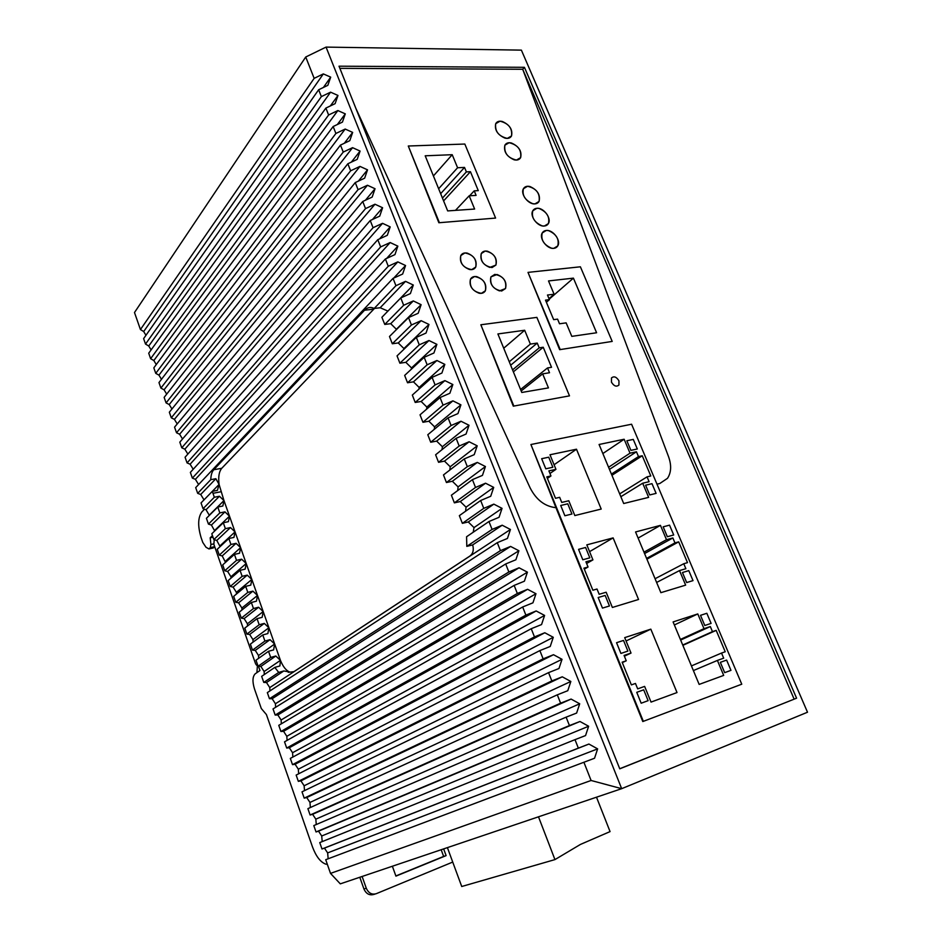 <?xml version="1.0" encoding="UTF-8"?>
<svg xmlns="http://www.w3.org/2000/svg" width="942" height="942" viewBox="0 0 942 942"><rect width="100%" height="100%" fill="white"/><g stroke="black" fill="none" stroke-linecap="round" stroke-linejoin="round"><path stroke-width="1.41" d="M621.673 788.678L807.506 712.223L521.385 50.138L326.062 47.1L621.673 788.678L591.093 780.482L330.512 873.399L340.298 883.855L621.673 788.678M619.754 768.825L796.579 698.187L524.423 67.318L339.014 66.187L619.754 768.825M330.512 873.399L325.72 859.705L594.543 758.239L597.628 748.878L588.915 744.05L578.341 748.125L574.997 739.647L585.559 735.572L588.632 726.247L579.978 721.49L569.439 725.576L566.118 717.156L576.634 713.059L579.707 703.78L571.087 699.07L560.608 703.179L557.311 694.819L567.779 690.71L570.84 681.466L562.268 676.815L551.835 680.936L548.562 672.635L558.971 668.502L562.033 659.306L553.507 654.714L543.122 658.847L539.872 650.592L550.234 646.459L553.284 637.298L544.806 632.753L534.467 636.898L531.241 628.714L541.556 624.558L544.606 615.432L536.163 610.958L525.871 615.114L522.669 606.978L532.948 602.821L535.974 593.731L527.591 589.303L517.335 593.472L514.155 585.394L524.388 581.214L527.414 572.171L519.066 567.79L508.857 571.982L505.689 563.964L515.886 559.76L518.901 550.752L510.599 546.431L500.438 550.634L497.294 542.663L507.432 538.459L510.446 529.486L502.192 525.212L492.077 529.428L488.957 521.515L499.048 517.299L502.051 508.362L493.832 504.135L483.764 508.362L480.667 500.508L490.723 496.269L493.714 487.379L485.542 483.211L475.51 487.45L472.437 479.643L482.445 475.392L485.436 466.537L477.3 462.416L467.314 466.667L464.265 458.907L474.226 454.656L477.205 445.825L469.116 441.763L459.178 446.025L456.14 438.313L466.055 434.05L469.034 425.266L460.979 421.239L451.088 425.513L448.074 417.859L457.953 413.585L460.921 404.836L452.902 400.856L443.058 405.142L440.055 397.548L449.887 393.25L452.855 384.536L444.883 380.615L435.074 384.913L432.095 377.353L441.892 373.056L444.836 364.377L436.911 360.503L427.138 364.801L424.183 357.301L433.932 352.991L436.888 344.348L428.987 340.521L419.261 344.831L416.329 337.377L426.031 333.056L428.975 324.448L421.121 320.669L411.442 324.99L408.522 317.584L418.189 313.262L421.121 304.678L413.303 300.945L403.659 305.279L400.762 297.919L410.394 293.586L413.314 285.037L405.543 281.352L395.934 285.697L393.05 278.385L402.646 274.04L405.566 265.526L397.83 261.888L388.269 266.245L385.396 258.979L394.945 254.611L397.854 246.145L390.165 242.541L380.639 246.91L377.789 239.692L387.303 235.323L390.2 226.881L382.546 223.325L373.067 227.693L370.23 220.522L379.697 216.142L382.605 207.746L374.975 204.226L365.531 208.606L362.729 201.482L372.149 197.102L375.046 188.73L367.462 185.256L358.054 189.648L355.264 182.571L364.648 178.168L367.533 169.831L359.985 166.404L350.624 170.808L347.845 163.767L357.195 159.363L360.079 151.061L352.567 147.67L343.241 152.074L340.474 145.092L349.788 140.676L352.661 132.398L345.184 129.054L335.894 133.47L333.162 126.522L342.429 122.107L345.302 113.864L337.86 110.555L328.605 114.983L325.885 108.083L335.117 103.655L337.978 95.448L330.571 92.175L321.363 96.614L318.655 89.749L327.851 85.322L330.701 77.138L323.33 73.912L314.157 78.351L305.738 57.003L134.494 312.52L140.44 329.547L143.69 331.549L145.951 335.305M574.997 739.647L319.75 842.595L321.987 849.001L324.437 848.106L327.639 852.899L328.157 858.739M566.118 717.156L313.804 825.592L316.029 831.963L318.514 831.162L321.717 835.99L322.199 841.606M557.311 694.819L307.893 808.66L310.106 815.007L312.614 814.312L315.829 819.163L316.265 824.533M548.562 672.635L302.005 791.833L304.207 798.133L306.739 797.544L309.965 802.431L310.365 807.529M539.872 650.592L296.153 775.078L298.343 781.354L300.91 780.859L304.136 785.769L304.502 790.621M531.241 628.714L290.324 758.416L292.503 764.657L295.093 764.256L298.331 769.202L298.661 773.794M522.669 606.978L284.531 741.837L286.698 748.042L289.324 747.748L292.562 752.717L292.856 757.05M514.155 585.394L278.773 725.34L280.928 731.51L283.577 731.31L286.815 736.314L287.086 740.388M505.689 563.964L273.027 708.926L275.182 715.072L277.855 714.966L281.105 719.994L281.34 723.809M497.294 542.663L267.328 692.606L269.459 698.717L272.156 698.705L275.417 703.756L275.629 707.312M263.772 682.432L278.714 672.423L274.805 667.395L261.652 676.356L263.772 682.432L266.504 682.526L269.765 687.601L269.942 690.898M258.12 666.241L270.695 657.445L268.529 651.287L256 660.189L258.12 666.241L260.863 666.418L264.137 671.528L264.29 674.554M252.48 650.133L264.926 641.055L262.771 634.932L250.384 644.104L252.48 650.133L255.258 650.404L258.532 655.526L258.661 658.293M246.875 634.096L259.191 624.746L257.048 618.659L244.79 628.102L246.875 634.096L249.677 634.461L252.962 639.618L253.068 642.114M241.305 618.14L253.48 608.532L251.349 602.468L239.221 612.182L241.305 618.14L244.131 618.6L247.416 623.781L247.499 626.018M235.759 602.279L247.805 592.388L245.674 586.36L233.687 596.345L235.759 602.279L238.609 602.809L241.894 608.014L241.964 609.992M230.237 586.477L242.153 576.327L240.033 570.334L228.176 580.578L230.237 586.477L233.11 587.113L236.407 592.341L236.454 594.037M224.749 570.77L236.524 560.36L234.428 554.391L222.701 564.894L224.749 570.77L227.646 571.476L230.943 576.74L230.978 578.153M219.286 555.132L230.931 544.464L228.847 538.518L217.237 549.28L219.286 555.132L222.206 555.933L225.527 562.35M213.846 539.566L225.374 528.65L223.289 522.739L211.809 533.761L213.846 539.566L216.79 540.461L220.11 546.619M208.429 524.093L219.827 512.907L217.767 507.032L206.416 518.3L208.429 524.093L211.408 525.059L214.717 530.958M203.048 508.68L214.317 497.258L212.303 491.359L201.035 502.922L203.048 508.68L206.039 509.74L209.36 515.368M393.05 278.385L195.689 487.626L197.69 493.349L200.705 494.491L204.025 499.861M385.396 258.979L190.366 472.389L192.356 478.1L195.394 479.313L198.609 484.529M377.789 239.692L185.068 457.235L187.058 462.911L190.119 464.218L193.216 469.269M370.23 220.522L179.804 442.163L181.771 447.803L184.856 449.193L187.858 454.091M362.729 201.482L174.553 427.15L176.519 432.767L179.628 434.238L182.524 438.984M355.264 182.571L169.336 412.219L171.291 417.812L174.411 419.355L177.226 423.959M347.845 163.767L164.144 397.359L166.086 402.917L169.23 404.542L171.95 409.005M340.474 145.092L158.974 382.57L160.905 388.104L164.073 389.8L166.699 394.121M333.162 126.522L153.829 367.851L155.76 373.362L158.951 375.14L161.471 379.308M325.885 108.083L148.718 353.203L150.626 358.69L153.84 360.539L156.266 364.566M318.655 89.749L143.62 338.625L145.527 344.077L148.754 346.008L151.097 349.906M326.062 47.1L305.738 57.003M325.72 859.705L594.543 758.239M583.922 762.302L591.093 780.482M619.718 768.743L796.579 698.187M794.118 699.082L522.704 69.272L524.423 67.318M327.639 852.899L597.628 748.878M324.437 848.106L588.915 744.05M321.987 849.001L578.341 748.125M321.717 835.99L588.632 726.247M318.514 831.162L579.978 721.49M316.029 831.963L569.439 725.576M315.829 819.163L579.707 703.78M312.614 814.312L571.087 699.07M310.106 815.007L560.608 703.179M309.965 802.431L570.84 681.466M306.739 797.544L562.268 676.815M304.207 798.133L551.835 680.936M304.136 785.769L562.033 659.306M300.91 780.859L553.507 654.714M298.343 781.354L543.122 658.847M298.331 769.202L553.284 637.298M295.093 764.256L544.806 632.753M292.503 764.657L534.467 636.898M292.562 752.717L544.606 615.432M289.324 747.748L536.163 610.958M286.698 748.042L525.871 615.114M286.815 736.314L535.974 593.731M283.577 731.31L527.591 589.303M280.928 731.51L517.335 593.472M281.105 719.994L527.414 572.171M277.855 714.966L519.066 567.79M275.182 715.072L508.857 571.982M275.417 703.756L518.901 550.752M272.156 698.705L510.599 546.431M269.459 698.717L500.438 550.634M269.765 687.601L510.446 529.486M266.504 682.526L283.825 670.951L289.453 671.964C285.909 670.327 282.906 666.453 280.445 660.342L275.794 656.021L260.863 666.418M288.252 672.317L293.916 671.67L469.752 556.145C473.049 553.731 474.026 549.987 472.684 544.912L502.192 525.212M278.714 672.423L283.825 670.951M264.137 671.528L280.445 660.342L279.904 665.947L274.805 667.395M270.695 657.445L275.794 656.021M268.529 651.287L273.627 649.886L274.652 643.998L270.024 639.677L255.258 650.404M258.532 655.526L274.652 643.998L268.906 627.737L267.869 633.566L262.771 634.932M264.926 641.055L270.024 639.677M252.962 639.618L268.906 627.737L264.29 623.416L249.677 634.461M259.191 624.746L264.29 623.416M257.048 618.659L262.147 617.34L263.195 611.558L258.579 607.237L244.131 618.6M247.416 623.781L263.195 611.558L257.507 595.462L256.448 601.184L251.349 602.468M253.48 608.532L258.579 607.237M241.894 608.014L257.507 595.462L252.903 591.14L238.609 602.809M247.805 592.388L252.903 591.14M245.674 586.36L250.784 585.123L251.844 579.448L247.251 575.126L233.11 587.113M236.407 592.341L251.844 579.448L246.215 563.504L245.144 569.145L240.033 570.334M242.153 576.327L247.251 575.126M230.943 576.74L246.215 563.504L241.635 559.195L227.646 571.476M236.524 560.36L241.635 559.195M234.428 554.391L239.539 553.237L240.61 547.655L236.042 543.334L222.206 555.933M225.503 561.208L240.61 547.655L235.041 531.877L233.946 537.411L228.847 538.518M230.931 544.464L236.042 543.334M220.098 545.759L235.041 531.877L230.472 527.567L216.79 540.461M225.374 528.65L230.472 527.567M223.289 522.739L228.4 521.668L229.495 516.181L224.938 511.871L211.408 525.059M214.717 530.381L229.495 516.181L223.972 500.567L222.865 506.007L217.767 507.032M219.827 512.907L224.938 511.871M209.36 515.086L223.972 500.567L219.427 496.246L206.039 509.74M214.317 497.258L219.427 496.246M200.705 494.491L215.871 478.701L219.074 484.423L212.315 491.359L217.414 490.37L219.074 484.423C218.144 476.946 219.039 471.565 221.77 468.28L374.504 308.411M197.69 493.349L210.761 479.666L215.871 478.701M210.761 479.666C210.937 475.098 211.938 471.789 213.775 469.74L364.507 310.248C367.38 307.327 370.63 306.715 374.221 308.446L395.934 285.697M393.709 278.09L405.566 265.526M195.394 479.313L397.83 261.888M192.356 478.1L388.269 266.245M386.644 258.402L397.854 246.145M190.119 464.218L390.165 242.541M187.058 462.911L380.639 246.91M379.567 238.868L390.2 226.881M184.856 449.193L382.546 223.325M181.771 447.803L373.067 227.693M372.502 219.474L382.605 207.746M179.628 434.238L374.975 204.226M176.519 432.767L365.531 208.606M365.437 200.222L375.046 188.73M174.411 419.355L367.462 185.256M171.291 417.812L358.054 189.648M358.396 181.1L367.533 169.831M169.23 404.542L359.985 166.404M166.086 402.917L350.624 170.808M351.354 162.118L360.079 151.061M164.073 389.8L352.567 147.67M160.905 388.104L343.241 152.074M344.336 143.255L352.661 132.398M158.951 375.14L345.184 129.054M155.76 373.362L335.894 133.47M337.342 124.532L345.302 113.864M153.84 360.539L337.86 110.555M150.626 358.69L328.605 114.983M330.371 105.928L337.978 95.448M148.754 346.008L330.571 92.175M145.527 344.077L321.363 96.614M323.424 87.453L330.701 77.138M143.69 331.549L323.33 73.912M140.44 329.547L314.157 78.351M374.221 308.446L380.168 307.751L405.543 281.352M403.659 305.279L384.772 324.437L381.887 317.289L413.314 285.037M380.168 307.751L387.927 311.095M384.772 324.437L390.73 323.683L413.303 300.945M390.73 323.683L396.37 329.276L421.121 304.678M411.442 324.99L392.308 343.759L389.482 336.494L408.522 317.584M392.308 343.759L398.266 342.947L421.121 320.669M398.266 342.947L403.918 348.54L428.975 324.448M403.918 348.54L403.788 349.411M419.261 344.831L399.891 363.2L397.041 355.888L416.329 337.377M399.891 363.2L405.849 362.329L428.987 340.521M405.849 362.329L411.513 367.922L436.888 344.348M411.513 367.922L411.336 369.229M427.138 364.801L407.533 382.77L404.66 375.411L424.183 357.301M407.533 382.77L413.467 381.84L436.911 360.503M413.467 381.84L419.155 387.433L444.836 364.377M419.155 387.433L418.919 389.152M435.074 384.913L415.21 402.458L412.325 395.063L432.095 377.353M415.21 402.458L421.145 401.469L444.883 380.615M421.145 401.469L426.844 407.062L452.855 384.536M426.844 407.062L426.573 409.193M443.058 405.142L422.946 422.287L420.038 414.833L440.055 397.548M422.946 422.287L428.881 421.227L452.902 400.856M428.881 421.227L434.58 426.832L460.921 404.836M434.58 426.832L434.262 429.352M451.088 425.513L430.718 442.234L427.798 434.733L448.074 417.859M430.718 442.234L436.652 441.103L460.979 421.239M436.652 441.103L442.375 446.72L469.034 425.266M442.375 446.72L442.022 449.628M459.178 446.025L438.56 462.31L435.616 454.774L456.14 438.313M438.56 462.31L444.483 461.121L469.116 441.763M444.483 461.121L450.217 466.737L477.205 445.825M450.217 466.737L449.829 470.034M467.314 466.667L446.437 482.528L443.482 474.933L464.265 458.907M446.437 482.528L452.36 481.268L477.3 462.416M452.36 481.268L458.106 486.884L485.436 466.537M458.106 486.884L457.694 490.558M475.51 487.45L454.374 502.863L451.395 495.221L472.437 479.643M454.374 502.863L460.285 501.544L485.542 483.211M460.285 501.544L466.043 507.161L493.714 487.379M466.043 507.161L465.607 511.212M483.764 508.362L462.357 523.34L459.355 515.651L480.667 500.508M462.357 523.34L468.268 521.95L493.832 504.135M473.214 532.23L474.014 527.591L502.051 508.362M474.014 527.591L468.268 521.95M492.077 529.428L466.796 546.372L466.584 536.752L488.957 521.515M466.796 546.372L472.684 544.912M643.327 721.325L530.911 444.518L555.957 507.679C544.935 506.49 536.339 499.931 530.169 487.991C536.339 499.931 544.935 506.49 555.957 507.679L642.797 721.537L741.766 684.198L642.797 721.537M530.169 487.991L355.864 108.365L530.169 487.991M668.596 456.811L522.704 69.272L668.596 456.811C671.634 465.395 671.257 472.578 667.489 478.324C671.257 472.566 671.634 465.395 668.596 456.811M659.8 483.505L667.489 478.324L659.8 483.505L656.998 484.176L659.8 483.505M292.668 672.247L289.453 671.964M280.445 660.342L274.652 643.998M268.906 627.737L263.195 611.558M257.507 595.462L251.844 579.448M246.215 563.504L240.61 547.655M235.041 531.877L229.495 516.181M223.972 500.567L219.074 484.423M214.67 546.654L210.29 547.667L210.914 544.5L210.196 537.8L212.468 535.621M204.544 509.21L201.929 511.847C197.902 517.429 197.632 526.013 201.105 537.611L202.777 542.427L206.004 547.255L208.947 548.939L213.257 547.985L214.611 546.725M258.485 666.265L259.968 670.516L255.223 673.801C252.527 676.533 252.268 681.525 254.434 688.779L261.299 708.514L266.409 714.554L312.497 846.94C316.053 856.419 320.457 862.142 325.708 864.12L327.345 864.344M208.947 548.939L210.29 547.667M214.234 539.684L213.858 544.311L255.6 663.839L256.636 665.264L257.625 664.84M210.196 537.8L213.01 537.199M452.725 862.071L376.294 893.675C371.843 894.935 368.51 893.122 366.285 888.235L362.117 876.472M392.367 866.24L395.923 876.131L446.119 855.619L443.635 848.895M375.163 894.029L373.927 894.405C369.488 895.665 366.167 893.864 363.942 888.989L359.797 877.261M395.864 875.954L443.635 856.431L441.174 849.731M256.907 672.635L257.449 665.123M443.635 856.431L446.119 855.619M474.226 190.849L478.277 190.614L470.435 171.703L466.384 171.903L464.524 167.417L457.588 167.747L452.207 154.7L425.195 155.795L447.685 210.914L474.627 209.042L469.175 195.818L476.099 195.383L474.226 190.849L469.575 195.795M470.435 171.703L443.6 200.905M466.384 171.903L442.446 198.067M469.175 195.818L455.469 210.372M464.524 167.417L440.656 193.675M457.588 167.747L438.642 188.741M452.207 154.7L433.414 175.942M439.255 222.324L408.286 146.01L464.83 144.044L495.598 218.073L438.854 222.748L495.598 218.073M408.286 146.01L438.854 222.748M549.422 299.65L545.5 300.133L553.66 319.656L557.57 319.126L559.524 323.777L566.13 322.87L571.806 336.365L596.604 332.762L573.419 278.137L548.515 280.94L554.108 294.234L547.479 295.034L549.422 299.65L546.395 302.276M554.108 294.234L549.009 298.673M573.419 278.137L549.21 299.156M612.206 341.416L559.654 349.67L612.206 341.416L580.39 266.798L528.003 272.379L559.654 349.67M560.101 349.305L528.003 272.379M547.526 367.933L551.541 367.298L543.228 347.245L539.213 347.845L537.234 343.088L530.37 344.089L524.67 330.253L497.894 333.951L521.786 392.473L548.456 387.892L542.663 373.868L549.516 372.738L547.526 367.933L520.561 389.482M543.228 347.245L513.366 371.843M539.213 347.845L512.554 369.876M542.663 373.868L521.173 390.977M537.234 343.088L510.658 365.225M530.37 344.089L509.257 361.787M524.67 330.253L503.723 348.222M513.743 405.814L480.844 324.766L536.869 317.383L569.498 395.864L513.296 406.167L569.498 395.864M480.844 324.766L513.296 406.167M530.911 444.518L631.587 424.23L741.766 684.198M633.271 439.408L626.854 440.762L630.904 450.37L637.322 448.981L633.271 439.408L637.322 448.981L630.904 450.37L626.854 440.762L633.271 439.408M720.336 662.344L724.681 672.647L730.968 670.351L726.623 660.083L720.336 662.344L726.623 660.083L730.968 670.351L724.681 672.647L720.336 662.344M613.124 537.894L586.807 544.865L592.93 559.878L585.924 561.797L588.055 567.013L583.91 568.167L592.871 590.222L597.016 589.021L599.159 594.284L606.153 592.224L612.371 607.46L638.558 599.477L613.124 537.894L589.574 551.635M592.93 559.878L586.619 563.504M588.055 567.013L584.311 569.156M627.89 651.099L623.533 640.43L616.551 642.703L620.908 653.43L627.89 651.099L620.908 653.43L616.551 642.703L623.533 640.43L627.89 651.099M650.828 629.15L624.699 637.628L631.022 653.089L624.063 655.42L626.253 660.789L622.132 662.191L631.364 684.905L635.473 683.456L637.687 688.873L644.622 686.4L651.04 702.096L677.015 692.547L650.828 629.15L626.077 640.984M631.022 653.089L624.369 656.174M626.253 660.789L622.297 662.603M636.745 692.323L641.172 703.215L648.12 700.671L643.692 689.827L636.745 692.323L643.692 689.827L648.12 700.671L641.172 703.215L636.745 692.323M567.755 503.805L560.714 505.489L564.882 515.757L571.935 514.026L567.755 503.805L571.935 514.026L564.882 515.757L560.714 505.489L567.755 503.805M552.848 467.267L548.739 457.2L541.662 458.695L545.783 468.81L552.848 467.267L545.783 468.81L541.662 458.695L548.739 457.2L552.848 467.267M576.48 449.216L549.987 454.762L555.945 469.34L548.892 470.882L550.964 475.945L546.784 476.876L555.497 498.294L559.666 497.317L561.75 502.427L568.78 500.755L574.832 515.568L601.208 509.057L576.48 449.216L554.073 464.759M555.945 469.34L549.951 473.473M550.964 475.945L547.408 478.383M609.462 605.977L605.164 595.45L598.158 597.534L602.468 608.096L609.462 605.977L602.468 608.096L598.158 597.534L605.164 595.45L609.462 605.977M697.787 613.925L673.094 621.932L699.152 684.41L723.692 675.402L717.392 660.436L723.692 658.175L721.537 653.053L725.222 651.758L716.167 630.375L712.47 631.635L710.327 626.548L704.004 628.667L697.787 613.925L674.354 624.958M717.392 660.436L693.383 670.574M721.537 653.053L691.44 665.912M716.167 630.375L682.856 645.352M712.47 631.635L682.726 645.011M710.327 626.548L680.654 640.054M704.004 628.667L680.395 639.43M700.507 615.338L704.793 625.5L711.104 623.392L706.83 613.277L700.507 615.338L706.83 613.277L711.104 623.392L704.793 625.5L700.507 615.338M585.594 547.479L578.565 549.351L582.792 559.76L589.822 557.841L585.594 547.479L589.822 557.841L582.792 559.76L578.565 549.351L585.594 547.479M667.336 536.716L673.707 534.974L669.538 525.141L663.168 526.837L667.336 536.716L663.168 526.837L669.538 525.141L673.707 534.974L667.336 536.716M682.444 572.524L686.671 582.545L693.018 580.625L688.79 570.64L682.444 572.524L688.79 570.64L693.018 580.625L686.671 582.545L682.444 572.524M672.871 537.953L666.489 539.707L660.448 525.365L635.556 531.959L660.884 592.671L685.646 585.135L679.512 570.581L685.87 568.709L683.774 563.728L687.495 562.633L678.699 541.862L674.967 542.886L672.871 537.953L644.575 553.566M674.967 542.886L646.589 558.394M666.489 539.707L643.987 552.153M660.448 525.365L638.111 538.082M679.512 570.581L656.621 582.45M683.774 563.728L655.067 578.729M678.699 541.862L646.918 559.183M636.451 451.783L630.021 453.184L624.146 439.243L599.077 444.483L623.698 503.523L648.649 497.364L642.679 483.222L649.097 481.703L647.048 476.852L650.804 475.969L642.244 455.763L638.488 456.587L636.451 451.783L609.462 469.387M638.488 456.587L611.417 474.085M630.021 453.184L608.567 467.244M624.146 439.243L602.845 453.549M642.679 483.222L620.86 496.717M647.048 476.852L619.683 493.879M642.244 455.763L611.923 475.31M645.6 485.201L649.709 494.95L656.103 493.384L651.994 483.67L645.6 485.201L651.994 483.67L656.103 493.384L649.709 494.95L645.6 485.201M611.452 382.146C613.925 386.161 616.409 387.115 618.929 385.031L618.953 380.839C616.48 376.835 613.996 375.87 611.476 377.966L611.452 382.146C613.925 386.161 616.409 387.115 618.929 385.031L618.953 380.839C616.48 376.835 613.996 375.87 611.476 377.966L611.452 382.146M339.885 68.354L522.704 69.272M494.833 274.381L490.935 276.877C489.71 284.696 493.29 289.406 501.674 291.007L505.513 288.546C506.784 280.763 503.228 276.041 494.833 274.381M485.236 251.055L481.268 253.563C480.126 261.252 483.705 265.915 492.03 267.552L495.916 265.079C497.117 257.425 493.561 252.75 485.236 251.055M553.825 248.335L557.746 245.921C561.279 240.634 553.013 229.518 546.266 230.472L542.251 232.933C538.753 238.232 547.114 249.383 553.825 248.335M536.881 208.288L532.807 210.761C529.392 216.001 537.705 226.963 544.382 226.021L548.374 223.595C551.8 218.367 543.593 207.428 536.881 208.288M535.009 203.872L539.059 201.435C540.225 193.416 536.398 188.365 527.555 186.269L523.422 188.741C520.114 193.934 528.38 204.72 535.009 203.872M509.127 142.725L504.877 145.209C503.899 153.028 507.762 157.985 516.463 160.069L520.632 157.632C521.668 149.849 517.841 144.88 509.127 142.725M500.014 121.188L495.716 123.673C494.785 131.374 498.648 136.284 507.302 138.403L511.518 135.966C512.495 128.3 508.656 123.367 500.014 121.188M464.912 252.939L460.803 255.565C459.661 263.324 463.299 268.011 471.718 269.624L475.757 267.045C476.958 259.309 473.343 254.611 464.912 252.939M481.397 293.339L485.377 290.772C486.649 282.906 483.034 278.161 474.544 276.524L470.494 279.138C469.269 287.027 472.908 291.761 481.397 293.339M467.161 253.092C464.206 252.562 462.086 253.386 460.803 255.565C459.343 261.911 462.228 266.551 469.469 269.494C472.389 269.989 474.485 269.176 475.757 267.045C477.264 260.71 474.403 256.059 467.161 253.092M489.816 267.422L495.916 265.079C497.423 258.815 494.597 254.187 487.438 251.208C484.588 250.678 482.528 251.467 481.268 253.563C479.808 259.851 482.657 264.478 489.816 267.422M479.148 293.233C482.021 293.704 484.094 292.88 485.377 290.772C486.955 284.331 484.094 279.621 476.793 276.654C473.885 276.147 471.777 276.983 470.494 279.138C468.951 285.603 471.836 290.301 479.148 293.233M499.472 290.89L505.513 288.546C507.09 282.176 504.264 277.49 497.035 274.499L490.935 276.877C489.393 283.271 492.242 287.946 499.472 290.89M504.959 138.121C508.068 138.839 510.246 138.121 511.518 135.966C512.848 129.725 509.787 124.897 502.345 121.494C499.201 120.741 496.987 121.471 495.716 123.673C494.42 129.937 497.506 134.753 504.959 138.121M514.132 159.81C517.193 160.493 519.36 159.763 520.632 157.632C522.021 151.285 518.96 146.41 511.459 143.007C508.362 142.289 506.172 143.019 504.877 145.209C503.534 151.568 506.619 156.443 514.132 159.81M529.887 186.504C526.872 185.857 524.729 186.598 523.422 188.741C521.95 195.324 525.035 200.293 532.677 203.66C535.645 204.273 537.776 203.531 539.059 201.435C540.578 194.888 537.517 189.919 529.887 186.504M542.05 225.833C544.971 226.41 547.078 225.668 548.374 223.595C549.951 216.943 546.902 211.915 539.201 208.5C536.245 207.888 534.114 208.629 532.807 210.761C531.264 217.437 534.35 222.453 542.05 225.833M548.585 230.649C545.677 230.072 543.569 230.825 542.251 232.933C540.649 239.715 543.734 244.79 551.494 248.17C554.379 248.723 556.463 247.97 557.746 245.921C559.407 239.162 556.345 234.075 548.585 230.649M538.494 816.808L554.944 859.599L580.39 844.456L610.063 831.598L596.498 797.191M447.403 847.623L461.733 886.504L554.944 859.599M220.875 491.771L212.939 493.314M221.77 468.28L213.775 469.74M373.691 309.176L364.507 310.248M257.095 665.217L257.696 665.052M210.914 544.5L213.728 543.887M363.942 888.989L366.285 888.235"/></g></svg>
